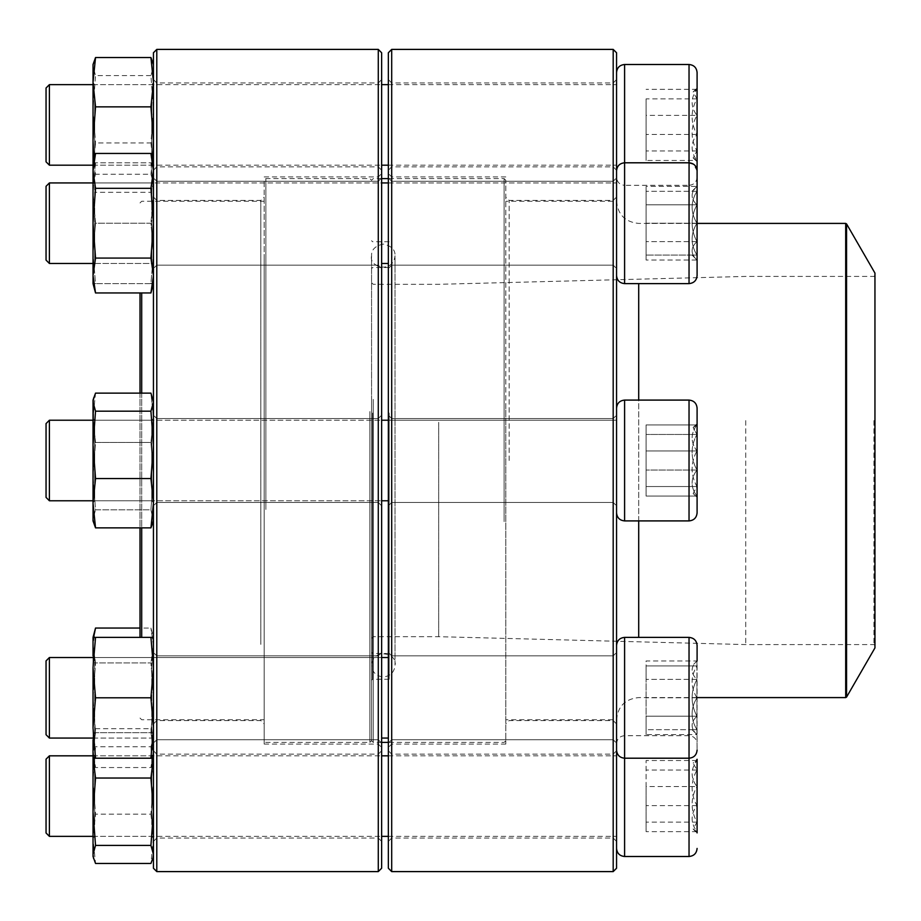 <?xml version="1.0" encoding="UTF-8"?>
<svg xmlns="http://www.w3.org/2000/svg" width="921" height="921" viewBox="0 0 921 921"><rect width="100%" height="100%" fill="white"/><g stroke="black" fill="none" stroke-linecap="round" stroke-linejoin="round"><path stroke-width="0.69" stroke-dasharray="4.61 3.45" d="M613.19 49.4L613.19 871.6M391.701 871.6L391.701 49.4M616.552 460.5L616.552 723.941L616.552 460.5M616.552 697.796L616.552 645.448L616.552 697.796M616.552 796.089L616.552 750.788L616.552 796.089M616.552 223.204L616.552 275.552L616.552 223.204M616.552 124.911L616.552 79.609L616.552 124.911M616.552 868.238L616.552 52.762M388.351 460.5L388.351 747.426L388.351 460.5M388.351 697.796L388.351 743.097L388.351 697.796M388.351 796.089L388.351 841.391L388.351 796.089M388.351 223.204L388.351 268.506L388.351 223.204M388.351 124.911L388.351 170.212L388.351 124.911M388.351 52.762L388.351 868.238M613.19 223.204L613.19 265.156L613.19 223.204M391.701 223.204L391.701 181.253L391.701 223.204M391.701 460.5L391.701 744.076L391.701 460.5M505.802 460.5L505.802 744.076L505.802 460.5M613.19 460.5L613.19 200.421L613.19 460.5M509.163 460.5L509.163 200.421L509.163 460.5M613.19 124.911L613.19 166.862L613.19 124.911M391.701 124.911L391.701 82.959L391.701 124.911M613.19 697.796L613.19 655.844L613.19 697.796M391.701 697.796L391.701 655.844L391.701 697.796M613.19 796.089L613.19 838.041L613.19 796.089M391.701 796.089L391.701 754.138L391.701 796.089M697.093 223.204L697.093 260.021L697.093 223.204M616.552 275.552L616.552 170.857L616.552 275.552C617.024 280.445 619.706 283.127 624.599 283.61L624.599 162.798L624.599 283.61L624.599 162.798L689.035 162.798L689.035 283.61C693.927 283.138 696.61 280.445 697.093 275.552L697.093 170.857L697.093 275.552L697.093 170.857L693.478 164.134M49.4 223.204L49.4 263.475L49.4 223.204M46.05 223.204L46.05 260.113L46.05 223.204M696.921 223.204L696.921 255.082C690.497 244.526 690.497 233.899 696.921 223.204C690.497 212.647 690.497 202.021 696.921 191.326L696.921 223.204L696.921 191.326C690.508 191.326 690.508 191.326 696.921 191.326C690.508 191.326 690.508 191.326 696.921 191.326C690.497 201.883 690.497 212.509 696.921 223.204C690.497 233.761 690.497 244.387 696.921 255.082L696.921 223.204L646.082 223.204L646.082 255.082L646.082 191.326L646.082 223.204L696.921 223.204M696.921 255.082L696.921 260.021L696.921 255.082C690.508 255.082 690.508 255.082 696.921 255.082C690.508 255.082 690.508 255.082 696.921 255.082L646.082 255.082L696.921 255.082M696.921 191.326L646.082 191.326L696.921 191.326M389.157 413.069L389.157 679.261L389.157 413.069M389.157 418.664L389.157 653.461L389.157 418.664M371.566 412.85L371.566 680.274L371.566 412.85M371.566 399.737L371.566 740.714L371.566 399.737M504.121 521.62L504.121 178.605L504.121 521.62M373.247 399.38L373.247 742.395L373.247 399.38M505.802 521.263L505.802 180.286L505.802 521.263M505.802 404.284L505.802 719.738L505.802 404.284M616.552 404.284L616.552 719.738L616.552 404.284M874.95 273.077L874.95 647.923M874.95 420.367L874.95 645.575L874.95 420.367M873.948 420.586L873.948 644.573L873.948 420.586M745.745 420.586L745.745 644.573L745.745 420.586M438.684 422.302L438.684 636.687L438.684 422.302M373.247 422.302L373.247 636.687L373.247 422.302M371.566 421.933L371.566 638.357L371.566 421.933M371.566 418.882L371.566 652.459L371.566 418.882M371.566 411.837L371.566 740.714L371.566 411.837M265.858 509.451L265.858 178.605L265.858 509.451M369.897 411.549L369.897 742.395L369.897 411.549M264.177 509.163L264.177 180.286L264.177 509.163M264.177 415.486L264.177 719.738L264.177 415.486M141.696 393.129L141.696 527.871M141.696 637.39L141.696 292.959M140.015 393.129L140.015 527.871M140.015 637.39L140.015 292.959M156.789 871.6L156.789 49.4M378.278 49.4L378.278 871.6M153.439 255.244L153.439 177.903L153.439 255.244M153.439 492.539L153.439 415.198L153.439 492.539M153.439 729.835L153.439 652.494L153.439 729.835M153.439 828.117L153.439 750.788L153.439 828.117M153.439 156.95L153.439 79.609L153.439 156.95M153.439 52.762L153.439 868.238M153.439 646.772L153.439 197.059L153.439 646.772M381.639 255.244L381.639 177.903L381.639 255.244M381.639 492.539L381.639 415.198L381.639 492.539M381.639 729.835L381.639 652.494L381.639 729.835M381.639 828.117L381.639 750.788L381.639 828.117M381.639 156.95L381.639 79.609L381.639 156.95M381.639 868.238L381.639 52.762M381.639 663.385L381.639 173.574L381.639 663.385M156.789 154.578L156.789 82.959L156.789 154.578M378.278 154.578L378.278 82.959L378.278 154.578M378.278 259.987L378.278 744.076L378.278 259.987M264.177 259.987L264.177 744.076L264.177 259.987M264.177 646.772L264.177 197.059L264.177 646.772M156.789 644.401L156.789 200.421L156.789 644.401M260.827 644.401L260.827 200.421L260.827 644.401M156.789 252.861L156.789 181.253L156.789 252.861M378.278 252.861L378.278 181.253L378.278 252.861M156.789 490.168L156.789 418.548L156.789 490.168M378.278 490.168L378.278 418.548L378.278 490.168M156.789 727.463L156.789 655.844L156.789 727.463M378.278 727.463L378.278 655.844L378.278 727.463M156.789 825.746L156.789 754.138L156.789 825.746M378.278 825.746L378.278 754.138L378.278 825.746M150.929 153.45L153.439 170.892L150.929 188.333L95.531 188.333L93.033 223.204L93.033 265.156L93.033 181.253L93.033 283.61L93.033 253.402L93.033 283.61L95.531 283.61L93.033 253.402L93.033 162.798L93.033 223.204L95.531 258.076L93.033 275.517L95.531 292.959M150.929 188.333L153.439 223.204L150.929 258.076L95.531 258.076M150.929 258.076L153.439 275.517L150.929 292.959M95.531 153.45L93.033 170.892L95.531 188.333M153.439 223.204L153.439 275.517L153.439 223.204M153.439 170.892L153.439 162.798L153.439 170.892M153.439 275.517L153.439 283.61L153.439 275.517M151.758 223.204L151.758 263.475L151.758 223.204M94.713 223.204L94.713 263.475L94.713 223.204M697.093 434.47L697.093 497.317L697.093 434.47M697.093 512.847L697.093 408.153C696.61 403.26 693.927 400.566 689.035 400.094L689.035 520.906C693.927 520.434 696.61 517.74 697.093 512.847M616.552 423.487L616.552 512.847L616.552 423.487M616.552 488.97L616.552 420.229L616.552 488.97M49.4 420.229L46.05 423.591L46.05 497.409L46.05 423.591L46.05 497.409L49.4 500.771L49.4 420.229L49.4 500.771L49.4 420.229L616.552 420.229L616.552 500.771L616.552 420.229L388.351 420.229M696.921 486.53L696.921 497.317L696.921 496.062L693.122 493.506L696.921 486.53C690.497 474.752 690.497 462.906 696.921 450.968L696.921 486.53L646.082 486.53L646.082 496.062L646.082 424.938L646.082 496.062L646.082 424.938L646.082 486.53L696.921 486.53L696.921 497.317L696.921 450.968C690.508 442.299 690.508 433.618 696.921 424.938L693.122 427.494L696.921 434.47C690.497 446.248 690.497 458.094 696.921 470.032C690.508 478.713 690.508 487.382 696.921 496.062L646.082 496.062L696.921 496.062L696.921 470.032L646.082 470.032L696.921 470.032L696.921 434.47L646.082 434.47L696.921 434.47L696.921 423.683L696.921 424.938L646.082 424.938L696.921 424.938L693.122 427.494L696.921 434.47C690.497 446.248 690.497 458.094 696.921 470.032C690.508 478.701 690.508 487.382 696.921 496.062L693.122 493.506L696.921 486.53C690.497 474.752 690.497 462.906 696.921 450.968L646.082 450.968L696.921 450.968L696.921 486.53M93.033 490.168L93.033 418.548L93.033 490.168M93.608 397.964L93.033 520.906L93.033 400.094L93.033 417.789L95.531 442.448L93.033 476.134L95.531 509.82L93.033 518.845L95.531 527.871L93.033 503.211L95.531 478.552L93.033 444.866L95.531 411.18L93.033 402.155L95.531 393.129L93.033 417.789L93.608 523.036L93.033 518.845L95.531 509.82L150.929 509.82L153.439 518.845L150.929 527.871L95.531 527.871M150.929 478.552L153.439 444.866L150.929 411.18L153.439 402.155L150.929 393.129L153.439 417.789L150.929 442.448L95.531 442.448L93.033 476.134L95.531 509.82L150.929 509.82L153.439 520.906L153.439 400.094L153.439 417.789L150.929 442.448L153.439 476.134L150.929 509.82L153.439 476.134L152.863 523.036L153.439 503.211L150.929 478.552L95.531 478.552M153.439 490.168L153.439 418.548L153.439 490.168M150.929 527.871L153.439 503.211L153.439 400.094L153.439 476.134L150.929 442.448L95.531 442.448L93.033 417.789L95.531 393.129L150.929 393.129L153.439 417.789L153.439 520.906M151.758 488.97L151.758 420.229L151.758 488.97M94.713 488.97L94.713 420.229L94.713 488.97M624.599 856.495L624.599 637.39L689.035 637.39L689.035 758.202C693.927 757.73 696.61 755.036 697.093 750.143L696.921 716.204C690.497 722.294 690.497 728.43 696.921 734.613L696.921 716.204L696.921 734.613C690.497 728.511 690.497 722.375 696.921 716.204C690.508 703.932 690.508 691.659 696.921 679.387C690.497 673.297 690.497 667.161 696.921 660.979C690.497 667.08 690.497 673.216 696.921 679.387L696.921 660.979L646.082 660.979L646.082 679.387L646.082 660.979M388.351 738.066L381.639 738.066M49.4 738.066L49.4 657.525L49.4 738.066L49.4 657.525L388.351 657.525M49.4 657.525L46.05 660.887L46.05 734.705M696.921 716.204L696.921 679.387C690.508 691.659 690.508 703.932 696.921 716.204L646.082 716.204L646.082 679.387L646.082 734.613L646.082 716.204L696.921 716.204M696.921 679.387L646.082 679.387L696.921 679.387M691.993 729.674L697.093 734.613L696.921 665.918C690.497 676.475 690.497 687.101 696.921 697.796C690.497 708.353 690.497 718.979 696.921 729.674L696.921 734.613L646.082 734.613M93.033 655.844L94.713 657.525L151.758 657.525L151.758 738.066L151.758 657.525L94.713 657.525L94.713 738.066L94.713 657.525L94.713 738.066L93.033 739.747L93.033 655.844L93.033 739.747L93.033 655.844L94.713 657.525L94.713 738.066L151.758 738.066L151.758 657.525L151.758 738.066L153.439 739.747L153.439 655.844L153.439 739.747L153.439 655.844L153.439 697.796L150.929 662.924L95.531 662.924L93.033 645.483L93.033 637.39L93.033 856.495M150.929 637.39L153.439 667.598L153.439 637.39L95.531 637.39L93.033 667.598L93.033 728.004L95.531 758.202L93.033 758.202L93.033 645.483L93.033 758.202L95.531 767.55L93.033 750.108L95.531 732.667L93.033 697.796L95.531 662.924L93.033 697.796L95.531 732.667L93.033 750.108L95.531 767.55L150.929 767.55L153.439 750.108L150.929 732.667L95.531 732.667L150.929 732.667L153.439 697.796L150.929 732.667L153.439 750.108L150.929 767.55L153.439 758.202L153.439 728.004L150.929 758.202L95.531 758.202M95.531 637.39L93.033 637.39L93.033 645.483L95.531 662.924L150.929 662.924L153.439 697.796L153.439 645.483L150.929 628.041L153.439 645.483L150.929 662.924L153.439 645.483L153.439 667.598L150.929 697.796L95.531 697.796L93.033 728.004M93.033 667.598L95.531 697.796M150.929 758.202L153.439 758.202L153.439 697.796L153.439 739.747L151.758 738.066L94.713 738.066L93.033 739.747M150.929 697.796L153.439 728.004L153.439 667.598L153.439 758.202L153.439 637.39L150.929 628.041L140.015 628.041M697.093 770.06L697.093 832.895L697.093 770.06M693.122 829.096L697.093 832.895L696.921 786.557C690.497 798.334 690.497 810.192 696.921 822.119L693.133 829.096L696.921 831.64C690.508 822.971 690.508 814.291 696.921 805.61C690.497 793.844 690.497 781.987 696.921 770.06L693.133 763.083L696.921 760.527L696.921 759.272L693.122 763.072M616.552 759.065L616.552 848.437L616.552 759.065M616.552 824.56L616.552 755.819L616.552 824.56M49.4 836.36L49.4 755.819M46.05 759.169L46.05 832.998M696.921 786.557L696.921 760.527C690.508 769.208 690.508 777.888 696.921 786.557L646.082 786.557L646.082 760.527L646.082 831.64L646.082 786.557M696.921 760.527L646.082 760.527M696.921 770.06L646.082 770.06M696.921 805.61L646.082 805.61M696.921 831.64L646.082 831.64M696.921 822.119L646.082 822.119M93.033 825.746L93.033 754.138L93.033 825.746M153.335 758.202L150.929 728.718L95.531 728.718L93.033 737.744L95.531 746.77L93.033 780.455L95.531 814.141L93.033 838.801L95.531 863.461M150.929 728.718L153.439 737.744L150.929 746.77L95.531 746.77M93.136 758.202L95.531 728.718M150.929 746.77L153.439 780.455L150.929 814.141L95.531 814.141M150.929 814.141L153.439 838.801L150.929 863.461M153.439 825.746L153.439 754.138L153.439 825.746M153.439 753.378L153.439 856.495L153.439 753.378M151.758 824.56L151.758 755.819L151.758 824.56M94.713 824.56L94.713 755.819L94.713 824.56M697.093 750.143L697.093 645.448C696.61 640.556 693.927 637.862 689.035 637.39M696.921 729.674C690.508 729.674 690.508 729.674 696.921 729.674C690.508 729.674 690.508 729.674 696.921 729.674C690.497 719.117 690.497 708.491 696.921 697.796L696.921 729.674L646.082 729.674L646.082 665.918L646.082 729.674L696.921 729.674M696.921 665.918L696.921 697.796C690.497 687.239 690.497 676.613 696.921 665.918L696.921 660.979L696.921 665.918C690.508 665.918 690.508 665.918 696.921 665.918C690.508 665.918 690.508 665.918 696.921 665.918L646.082 665.918L696.921 665.918M696.921 697.796L646.082 697.796L696.921 697.796M95.531 628.041L93.033 645.483L93.608 637.39M697.093 486.53L697.093 423.683L697.093 486.53M616.552 497.513L616.552 408.153L616.552 497.513M696.921 424.938L696.921 450.968C690.508 442.287 690.508 433.618 696.921 424.938M93.033 430.832L93.033 502.452L93.033 430.832M150.929 411.18L95.531 411.18M153.439 430.832L153.439 502.452L153.439 430.832M151.758 432.03L151.758 500.771L151.758 432.03M94.713 432.03L94.713 500.771L94.713 432.03M691.993 255.082L697.093 260.021L696.921 204.796C690.497 198.706 690.497 192.57 696.921 186.387L696.921 204.796L696.921 186.387C690.497 192.489 690.497 198.625 696.921 204.796C690.508 217.068 690.508 229.341 696.921 241.613C690.497 247.703 690.497 253.839 696.921 260.021C690.497 253.92 690.497 247.784 696.921 241.613L696.921 260.021L646.082 260.021L646.082 241.613L646.082 260.021M388.351 182.934L616.552 182.934L616.552 263.475L616.552 182.934L93.033 182.934L381.639 182.934M49.4 263.475L49.4 182.934L46.05 186.295L46.05 260.113M696.921 204.796L696.921 241.613C690.508 229.341 690.508 217.068 696.921 204.796L646.082 204.796L646.082 241.613L646.082 186.387L646.082 204.796L696.921 204.796M696.921 241.613L646.082 241.613L696.921 241.613M691.993 191.326L696.921 186.387L646.082 186.387M93.033 181.253L93.033 265.156L93.033 181.253L94.713 182.934L151.758 182.934L151.758 263.475L151.758 182.934L153.439 181.253L153.439 265.156L153.439 181.253L151.758 182.934L94.713 182.934L94.713 263.475L94.713 182.934L93.033 181.253L93.033 183.256L95.531 174.23L93.884 159.632M93.033 162.798L150.929 162.798L153.439 192.996L150.929 162.798L153.439 162.798L93.033 162.798L93.033 253.402L95.531 223.204L93.033 253.402L95.531 283.61L93.033 283.61M150.929 283.61L95.531 283.61L150.929 283.61L153.439 253.402L150.929 223.204L95.531 223.204L93.033 192.996L95.531 223.204L150.929 223.204L153.439 253.402L150.929 283.61L153.439 283.61L150.929 283.61M95.531 162.798L93.033 192.996L95.531 162.798M153.439 192.996L150.929 223.204L153.439 192.996L153.439 283.61L153.439 192.996M697.093 150.94L697.093 88.105L697.093 150.94M689.035 64.505L689.035 185.317C693.927 184.845 696.61 182.162 697.093 177.269L697.093 72.563M616.552 161.935L616.552 72.563L616.552 161.935M616.552 96.44L616.552 165.181L616.552 96.44M49.4 165.181L49.4 84.64M46.05 88.002L46.05 161.831M696.921 98.881L696.921 134.443C690.497 122.666 690.497 110.808 696.921 98.881L693.133 91.904L696.921 89.36L696.921 88.105L696.921 98.881L646.082 98.881L646.082 160.473L646.082 98.881M696.921 115.39L696.921 89.36C690.508 98.029 690.508 106.709 696.921 115.39C690.497 127.156 690.497 139.013 696.921 150.94L696.921 115.39L646.082 115.39M696.921 160.473L696.921 150.94L693.133 157.917L696.921 160.473C690.508 151.792 690.508 143.112 696.921 134.443L696.921 160.473L646.082 160.473M696.921 134.443L646.082 134.443M696.921 150.94L646.082 150.94M696.921 89.36L646.082 89.36M93.033 140.545L93.033 95.254M93.033 64.505L93.033 185.317L93.033 183.256L95.531 192.282L150.929 192.282L153.439 183.256L150.929 174.23L95.531 174.23M152.863 62.375L153.439 66.565L150.929 75.591L153.439 109.277L150.929 142.962L95.531 142.962L93.033 167.622L95.531 192.282M150.929 142.962L153.439 167.622L150.929 192.282M150.929 75.591L95.531 75.591L93.033 109.277L95.531 142.962M93.608 62.375L93.033 66.565L95.531 75.591M150.929 174.23L152.587 159.632M153.439 95.254L153.439 166.862L153.439 95.254M153.439 167.622L153.439 64.505L153.439 167.622M151.758 96.44L151.758 165.181L151.758 96.44M94.713 96.44L94.713 165.181L94.713 96.44M372.579 413.069L372.579 679.261L372.579 413.069M638.702 283.61L638.702 637.39M638.702 520.906L638.702 400.094M845.697 223.412L845.697 697.588M846.56 697.093L846.56 223.907M372.579 418.664L372.579 653.461L372.579 418.664M689.035 520.906L624.599 520.906L624.599 400.094L624.599 520.906L624.599 400.094L689.035 400.094M616.552 750.143C617.024 755.036 619.706 757.73 624.599 758.202L624.599 697.796L624.599 758.202L689.035 758.202L689.035 735.683L689.035 856.495M624.599 697.796L624.599 637.39L624.599 697.796M689.035 162.798L689.035 283.61L689.035 162.798L689.035 185.317L624.599 185.317L624.599 64.505M616.552 170.857C617.024 165.964 619.706 163.27 624.599 162.798L624.599 185.317C619.706 184.845 617.024 182.162 616.552 177.269M613.19 181.253L391.701 181.253L388.351 177.903L391.701 181.253L613.19 181.253L616.552 177.903L613.19 181.253M613.19 265.156L391.701 265.156L388.351 268.506L391.701 265.156L613.19 265.156L616.552 268.506L613.19 265.156M505.802 176.924L391.701 176.924L388.351 173.574M505.802 744.076L391.701 744.076L388.351 747.426M616.552 197.059L613.19 200.421L509.163 200.421L505.802 197.059M616.552 723.941L613.19 720.579L509.163 720.579L505.802 723.941M616.552 79.609L613.19 82.959L391.701 82.959L388.351 79.609M616.552 170.212L613.19 166.862L391.701 166.862L388.351 170.212M613.19 418.548L391.701 418.548L388.351 415.198L391.701 418.548L613.19 418.548L616.552 415.198L613.19 418.548M613.19 502.452L391.701 502.452L388.351 505.802L391.701 502.452L613.19 502.452L616.552 505.802L613.19 502.452M613.19 655.844L391.701 655.844L388.351 652.494L391.701 655.844L613.19 655.844L616.552 652.494L613.19 655.844M613.19 739.747L391.701 739.747L388.351 743.097L391.701 739.747L613.19 739.747L616.552 743.097L613.19 739.747M616.552 750.788L613.19 754.138L391.701 754.138L388.351 750.788M616.552 841.391L613.19 838.041L391.701 838.041L388.351 841.391M388.351 263.475L381.639 263.475M389.157 241.739L372.579 241.739L371.566 240.726M389.157 679.261L372.579 679.261L371.566 680.274M505.802 180.286L504.121 178.605L388.351 178.605M381.639 178.605L373.247 178.605L371.566 180.286L369.897 178.605L265.858 178.605L264.177 180.286M505.802 740.714L504.121 742.395L388.351 742.395M381.639 742.395L373.247 742.395L371.566 740.714L369.897 742.395L265.858 742.395L264.177 740.714M697.093 223.412L638.702 223.412C625.244 222.099 617.864 214.708 616.552 201.262L505.802 201.262M697.093 697.588L638.702 697.588C625.244 698.901 617.864 706.292 616.552 719.738L505.802 719.738M371.566 638.357L373.247 636.687L438.684 636.687L745.745 644.573L873.948 644.573L874.95 645.575M371.566 282.643L373.247 284.313L438.684 284.313L745.745 276.427L873.948 276.427L874.95 275.425M389.157 267.539L372.579 267.539L371.566 268.541M389.157 653.461L372.579 653.461L371.566 652.459M371.566 530.508L371.566 665.192C373.442 647.003 398.125 653.622 395.028 665.192L395.028 255.808C393.152 274.009 368.469 267.366 371.566 255.808L371.566 665.192C372.268 672.318 376.171 676.221 383.297 676.923C390.423 676.221 394.326 672.318 395.028 665.192L395.028 255.808C395.328 249.775 391.413 245.861 383.297 244.077C375.181 245.861 371.267 249.775 371.566 255.808L371.566 530.508M140.015 718.058L141.696 719.738L264.177 719.738M140.015 202.942L141.696 201.262L264.177 201.262M153.439 170.212L156.789 166.862L378.278 166.862L381.639 170.212M153.439 79.609L156.789 82.959L378.278 82.959L381.639 79.609M264.177 744.076L378.278 744.076L381.639 747.426M264.177 176.924L378.278 176.924L381.639 173.574M153.439 723.941L156.789 720.579L260.827 720.579L264.177 723.941M153.439 197.059L156.789 200.421L260.827 200.421L264.177 197.059M156.789 265.156L378.278 265.156L381.639 268.506L378.278 265.156L156.789 265.156L153.439 268.506L156.789 265.156M156.789 181.253L378.278 181.253L381.639 177.903L378.278 181.253L156.789 181.253L153.439 177.903L156.789 181.253M156.789 502.452L378.278 502.452L381.639 505.802L378.278 502.452L156.789 502.452L153.439 505.802L156.789 502.452M156.789 418.548L378.278 418.548L381.639 415.198L378.278 418.548L156.789 418.548L153.439 415.198L156.789 418.548M156.789 739.747L378.278 739.747L381.639 743.097L378.278 739.747L156.789 739.747L153.439 743.097L156.789 739.747M156.789 655.844L378.278 655.844L381.639 652.494L378.278 655.844L156.789 655.844L153.439 652.494L156.789 655.844M153.439 841.391L156.789 838.041L378.278 838.041L381.639 841.391M153.439 750.788L156.789 754.138L378.278 754.138L381.639 750.788M94.713 263.475L151.758 263.475L153.439 265.156L151.758 263.475L94.713 263.475L93.033 265.156L94.713 263.475M93.033 500.771L381.639 500.771M388.351 500.771L49.4 500.771M93.033 420.229L381.639 420.229M693.122 493.506L697.093 497.317L693.122 493.506M693.122 427.494L697.093 423.683L693.122 427.494M94.713 500.771L151.758 500.771L153.439 502.452L151.758 500.771L94.713 500.771L93.033 502.452L94.713 500.771M94.713 420.229L151.758 420.229L153.439 418.548L151.758 420.229L94.713 420.229L93.033 418.548L94.713 420.229M93.033 657.525L381.639 657.525M151.758 657.525L153.439 655.844L151.758 657.525M616.552 743.731C617.024 738.838 619.706 736.155 624.599 735.683L689.035 735.683C693.927 736.155 696.61 738.838 697.093 743.731M93.033 836.36L381.639 836.36M388.351 836.36L616.552 836.36M93.033 755.819L381.639 755.819M388.351 755.819L616.552 755.819M93.033 838.041L94.713 836.36L151.758 836.36L153.439 838.041M93.033 754.138L94.713 755.819L151.758 755.819L153.439 754.138M153.439 735.683L152.863 733.553M93.033 735.683L93.608 733.553M624.599 637.39C619.706 637.862 617.024 640.556 616.552 645.448M697.093 660.979L691.993 665.918M624.599 400.094C619.706 400.566 617.024 403.26 616.552 408.153M624.599 520.906C619.706 520.434 617.024 517.74 616.552 512.847M153.439 400.094L152.863 397.964M624.599 283.61L689.035 283.61M93.033 165.181L381.639 165.181M388.351 165.181L616.552 165.181M93.033 84.64L381.639 84.64M388.351 84.64L616.552 84.64M693.122 91.904L697.093 88.105M693.122 157.928L697.093 161.728M93.033 166.862L94.713 165.181L151.758 165.181L153.439 166.862M93.033 82.959L94.713 84.64L151.758 84.64L153.439 82.959M153.439 185.317L152.863 187.447M93.033 185.317L93.608 187.447"/><path stroke-width="1.38" d="M613.19 460.5L613.19 49.4L391.701 49.4L391.701 871.6L613.19 871.6L613.19 460.5M613.19 49.4L616.552 52.762L616.552 868.238L613.19 871.6M391.701 871.6L388.351 868.238L388.351 52.762L391.701 49.4M689.035 162.798L689.035 64.505L624.599 64.505L624.599 162.798L689.035 162.798C693.927 163.27 696.61 165.964 697.093 170.857L697.093 275.552C696.61 280.445 693.927 283.138 689.035 283.61L689.069 162.798M49.4 182.934L49.4 263.475L93.033 263.475L49.4 263.475L46.05 260.113L46.05 186.295L49.4 182.934L93.033 182.934L49.4 182.934M846.56 697.093L874.95 647.923L874.95 273.077L846.56 223.907L846.56 697.093L845.697 697.588L845.697 223.412L697.093 223.412M141.696 527.871L141.696 637.39M141.696 292.959L141.696 393.129M140.015 527.871L140.015 637.39M140.015 292.959L140.015 393.129M156.789 49.4L156.789 871.6L378.278 871.6L378.278 49.4L156.789 49.4L153.439 52.762L153.439 868.238L156.789 871.6M378.278 49.4L381.639 52.762L381.639 868.238L378.278 871.6M153.439 283.61L150.929 292.959L95.531 292.959L93.033 283.61L93.033 162.798L95.531 153.45L150.929 153.45L153.439 170.892L150.929 188.333L95.531 188.333L93.033 170.892L95.531 153.45M150.929 292.959L153.439 275.517L150.929 258.076L95.531 258.076L93.033 223.204L95.531 188.333M150.929 258.076L153.439 223.204L150.929 188.333M95.531 292.959L93.033 275.517L95.531 258.076M697.093 497.513L697.093 512.847C696.61 517.74 693.927 520.434 689.035 520.906L689.035 400.094C693.927 400.566 696.61 403.26 697.093 408.153L697.093 497.513M49.4 500.771L46.05 497.409L46.05 423.591L49.4 420.229L49.4 500.771L93.033 500.771M153.439 520.906L150.929 527.871L95.531 527.871L93.033 520.906L93.033 400.094L95.531 393.129L150.929 393.129L153.439 402.155L150.929 411.18L95.531 411.18L93.033 402.155L93.608 397.964M150.929 527.871L153.439 503.211L150.929 478.552L95.531 478.552L93.033 444.866L95.531 411.18M150.929 478.552L153.439 444.866L150.929 411.18M95.531 527.871L93.033 503.211L95.531 478.552M616.552 645.448C617.024 640.556 619.706 637.873 624.599 637.39L624.599 758.202L689.035 758.202L689.035 637.39C693.927 637.862 696.61 640.556 697.093 645.448L697.093 660.979M49.4 657.525L49.4 738.066L93.033 738.066L49.4 738.066L46.05 734.705L46.05 660.887L49.4 657.525L93.033 657.525M381.639 738.066L388.351 738.066M616.552 750.143C617.024 755.036 619.706 757.73 624.599 758.202L624.599 856.495L689.035 856.495L689.035 758.202C693.927 757.73 696.61 755.036 697.093 750.143M93.033 655.844L93.033 637.39L95.531 628.041L140.015 628.041M153.439 856.495L150.929 863.461L95.531 863.461L93.033 856.495L93.033 739.747M153.439 758.202L95.531 758.202L93.033 728.004L93.033 667.598L95.531 637.39L93.033 637.39M150.929 758.202L153.439 728.004L150.929 697.796L153.439 667.598L150.929 637.39L95.531 637.39M150.929 637.39L153.439 637.39M150.929 697.796L95.531 697.796L93.033 667.598M93.033 728.004L95.531 697.796M93.033 758.202L95.531 758.202M697.093 759.272L697.093 832.895M49.4 836.36L46.05 832.998L46.05 759.169L49.4 755.819L49.4 836.36L93.033 836.36M152.863 858.625L153.439 854.435L150.929 845.409L153.439 811.723L150.929 778.038L95.531 778.038L93.136 758.202M150.929 778.038L153.335 758.202M150.929 845.409L95.531 845.409L93.033 811.723L95.531 778.038M93.608 858.625L93.033 854.435L95.531 845.409M93.608 637.39L95.531 628.041M93.033 503.211L93.033 502.44M689.345 162.81L693.478 164.134M689.035 64.505C693.927 64.988 696.61 67.67 697.093 72.563L697.093 177.269M49.4 165.181L46.05 161.831L46.05 88.002L49.4 84.64L49.4 165.181L93.033 165.181M93.033 95.254L93.033 140.545L93.033 64.505L95.531 57.539L150.929 57.539L153.439 64.505M93.033 181.253L93.033 140.545L95.531 106.859L93.033 82.199L95.531 57.539M152.587 159.632L153.439 140.545L150.929 106.859L95.531 106.859M150.929 106.859L153.439 82.199L150.929 57.539M93.884 159.632L93.033 140.545M616.552 170.857C617.024 165.964 619.706 163.27 624.599 162.798L624.599 283.61L689.035 283.61M638.702 637.39L638.702 520.906M638.702 400.094L638.702 283.61M689.035 400.094L624.599 400.094L624.599 520.906L689.035 520.906M381.639 263.475L388.351 263.475M381.639 182.934L388.351 182.934M624.599 283.61C619.706 283.138 617.024 280.445 616.552 275.552M46.05 260.113L49.4 263.475M388.351 178.605L381.639 178.605M388.351 742.395L381.639 742.395M845.697 697.588L697.093 697.588M845.697 223.412L846.56 223.907M153.439 162.798L150.929 153.45M381.639 500.771L388.351 500.771M49.4 420.229L93.033 420.229M381.639 420.229L388.351 420.229M624.599 520.906C619.706 520.434 617.024 517.74 616.552 512.847M624.599 400.094C619.706 400.566 617.024 403.26 616.552 408.153M153.439 400.094L152.863 397.964M624.599 637.39L689.035 637.39M381.639 657.525L388.351 657.525M381.639 836.36L388.351 836.36M49.4 755.819L93.033 755.819M381.639 755.819L388.351 755.819M624.599 856.495C619.706 856.012 617.024 853.33 616.552 848.437M689.035 856.495C693.927 856.012 696.61 853.33 697.093 848.437M46.05 734.705L49.4 738.066M381.639 165.181L388.351 165.181M49.4 84.64L93.033 84.64M381.639 84.64L388.351 84.64M624.599 64.505C619.706 64.988 617.024 67.67 616.552 72.563"/></g></svg>
